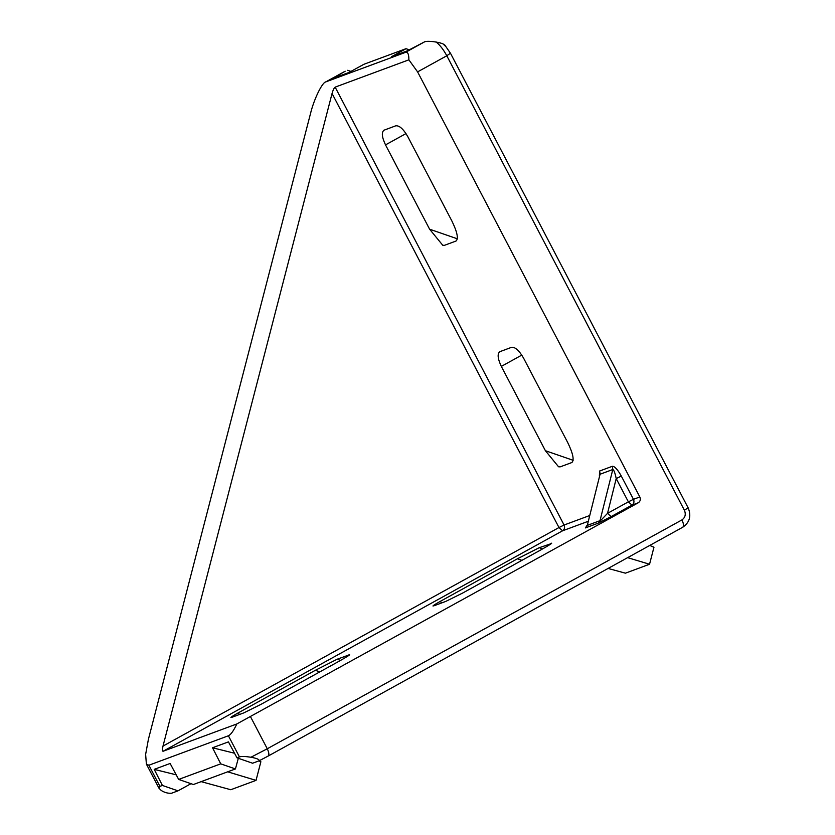 <?xml version="1.0" encoding="UTF-8"?>
<svg xmlns="http://www.w3.org/2000/svg" width="835" height="835" viewBox="0 0 835 835"><rect width="100%" height="100%" fill="white"/><g stroke="black" fill="none" stroke-linecap="round" stroke-linejoin="round"><path stroke-width="1.25" d="M586.671 526.749L585.387 527.918L598.11 523.201L607.525 513.348L616.209 478.591L628.369 501.845L633.462 499.32C634.454 501.762 633.953 503.682 631.97 505.102L628.369 501.845L607.525 513.348L611.116 516.604L631.97 505.102L638.326 502.743C640.309 501.334 640.81 499.403 639.829 496.971L633.462 499.32L621.303 476.065L616.209 478.591C615.009 472.808 613.871 469.781 612.796 469.52L612.389 466.274L599.666 470.992L599.363 476.117M598.11 523.201L611.116 516.604M621.303 476.065C617.649 469.531 614.675 466.264 612.389 466.274M599.666 470.992L600.073 474.238L587.287 525.382L585.387 527.918M638.326 502.743L236.827 723.955C233.612 730.792 230.804 734.737 228.404 735.771L148.88 765.225L146.386 764.109L145.634 754.37L148.411 739.288L310.484 113.664C313.835 99.511 322.32 82.007 325.921 81.84L405.445 52.396C407.751 51.687 408.899 54.171 408.879 59.828L335.148 87.132C334.094 87.852 333.061 89.971 332.059 93.489L558.98 527.543L163.002 746.072C162.209 749.517 162.24 751.25 163.096 751.26L562.571 530.799L558.98 527.543L564.074 525.017C565.055 527.459 564.564 529.38 562.571 530.799L588.059 521.353M408.879 59.828L417.594 71.883L639.829 496.971M499.633 351.765L511.594 347.308C515.216 346.942 519.213 350.554 523.587 358.152L567.675 442.466C573.04 453.52 574.428 460.21 571.839 462.538L560.17 466.859L558.563 466.786L545.401 450.712L501.324 366.398L521.802 355.094M499.935 351.629C497.159 353.623 497.618 358.549 501.324 366.398M383.829 130.26L395.79 125.803C399.412 125.427 403.42 129.049 407.793 136.637L451.871 220.962C457.246 232.005 458.634 238.695 456.035 241.033L444.377 245.354L442.759 245.271L429.608 229.207L385.519 144.883L405.998 133.59M384.131 130.124C381.355 132.118 381.825 137.044 385.519 144.883M191.017 783.689L177.991 790.849L162.407 785.443L159.934 786.361L148.88 765.225M159.934 786.361L159.005 788.25L161.249 790.474C164.568 792.572 167.992 793.5 171.509 793.25L177.991 790.849M252.608 763.221L259.08 760.821L268.118 756.082L259.08 760.821C259.664 759.547 256.961 758.357 250.97 757.241C245.292 756.343 241.451 756.228 239.457 756.917L236.983 757.825L252.608 763.221M239.342 714.541L238.413 712.766C231.702 716.524 229.573 718.027 232.036 717.244L230.888 717.505M551.695 543.188L550.891 543.387C553.041 542.792 549.305 545.172 539.671 550.547L462.747 592.996L445.765 601.409L434.106 605.73C431.653 606.502 433.772 605.01 440.483 601.242L517.408 558.792L521.906 560.348M432.958 605.98L434.106 605.73M444.345 45.654C444.93 44.391 442.226 43.19 436.235 42.074C430.557 41.176 426.727 41.072 424.733 41.75L407.459 50.799L391.563 56.686L405.998 48.691L363.945 64.264L349.145 72.394L333.238 78.281L345.21 71.205L325.441 82.07L345.21 71.205M347.684 70.286L350.94 71.413M232.036 717.244L243.695 712.933L260.677 704.521L337.601 662.061C347.224 656.696 350.961 654.306 348.821 654.911L349.333 655.089M349.614 654.713L337.152 659.232L315.338 670.307L319.836 671.872M238.413 712.766L315.338 670.307M542.646 548.887L539.233 547.708L517.408 558.792M539.233 547.708L551.403 543.575M236.827 723.955L163.096 751.26M163.002 746.072L332.059 93.489M162.407 785.443L154.214 769.359L170.121 763.472L178.669 779.42L193.407 784.514L227.663 771.822L256.042 780.37L230.763 789.733L201.162 781.644M227.663 771.822L235.428 768.952L220.732 763.848L178.669 779.42M220.732 763.848L212.528 747.763L228.435 741.877L236.983 757.825M258.892 760.894L260.875 761.729L256.042 780.37M235.428 768.952L238.319 758.284M234.52 753.233L212.528 747.763M154.214 769.359L176.206 774.828M405.998 48.691L409.254 49.818M649.776 545.453L653.962 547.228L649.547 564.241L625.425 573.175L608.11 568.447M627.659 557.655L649.547 564.241M600.01 520.675L587.287 525.382L600.073 474.238L612.796 469.52L600.01 520.675M589.5 515.602L564.074 525.017L335.148 87.132M441.412 603.016L440.483 601.242M573.154 460.315L545.401 450.712M267.962 756.155C269.35 755.153 269.12 752.69 267.273 748.765L250.97 757.241M687.612 508.056L684.418 510.3C686.067 514.36 685.232 517.575 681.924 519.923C683.781 523.848 684.011 526.311 682.623 527.303L268.118 756.082M681.924 519.923L267.273 748.765L250.531 716.754M449.981 53.523L446.798 55.768L684.418 510.3M436.235 42.074C440.118 45.288 443.646 49.849 446.798 55.768L417.594 71.883M228.404 735.771L239.457 756.917M340.565 660.412L337.152 659.232M457.361 238.81L429.608 229.207M424.733 41.75L405.445 52.396M587.099 525.215L585.784 527.355L586.65 526.781M444.669 44.85L450.556 53.398L688.186 507.93C691.484 515.988 689.679 522.418 682.769 527.24M159.005 788.25L146.386 764.109"/></g></svg>
